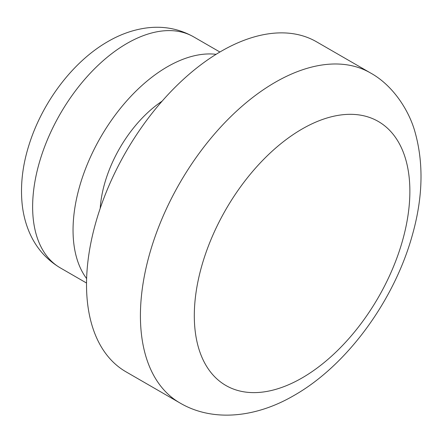 <?xml version="1.0" encoding="UTF-8"?>
<svg xmlns="http://www.w3.org/2000/svg" width="443" height="443" viewBox="0 0 443 443"><rect width="100%" height="100%" fill="white"/><g stroke="black" fill="none" stroke-linecap="round" stroke-linejoin="round"><path stroke-width="0.66" d="M86.618 278.581A133.376 77.004 -60 0 1 85.228 169.575A133.376 77.004 -60 0 1 167.36 66.788A133.376 77.004 -60 0 1 216.095 54.317M179.875 402.92L125.984 371.81A190.534 110.008 -60 0 1 96.779 219.13A190.534 110.008 -60 0 1 221.251 51.227A190.534 110.008 -60 0 1 316.512 41.792L370.403 72.907A190.534 110.008 -60 0 0 275.142 82.343A190.534 110.008 -60 0 0 150.67 250.245A190.534 110.008 -60 0 0 179.875 402.92C211.82 421.819 254.841 418.402 294.191 395.372C347.473 365.054 394.658 299.889 412.538 234.419C422.866 197.489 423.746 163.556 415.18 132.612C409.293 110.684 392.996 85.255 370.403 72.907M162.099 101.176A95.267 55.004 120 0 0 100.201 208.387M126.942 43.453A133.376 77.004 120 0 0 39.809 160.981A133.376 77.004 120 0 0 60.254 267.854C45.446 259.011 34.798 246.325 28.308 229.79C25.29 222.059 23.28 213.891 22.277 205.286C20.156 185.839 22.427 165.621 29.1 144.645C42.39 102.261 72.768 61.655 107.887 41.564C120.108 34.449 132.723 29.947 145.73 28.064C162.924 25.683 178.889 28.612 193.624 36.847A133.376 77.004 120 0 0 126.942 43.453M302.087 129.013A152.425 88.002 120 0 0 194.305 315.698A152.425 88.002 120 0 0 302.087 377.929A152.425 88.002 120 0 0 409.869 191.243A152.425 88.002 120 0 0 302.087 129.013M86.529 283.027L60.254 267.854M219.9 52.014L193.624 36.847"/></g></svg>
